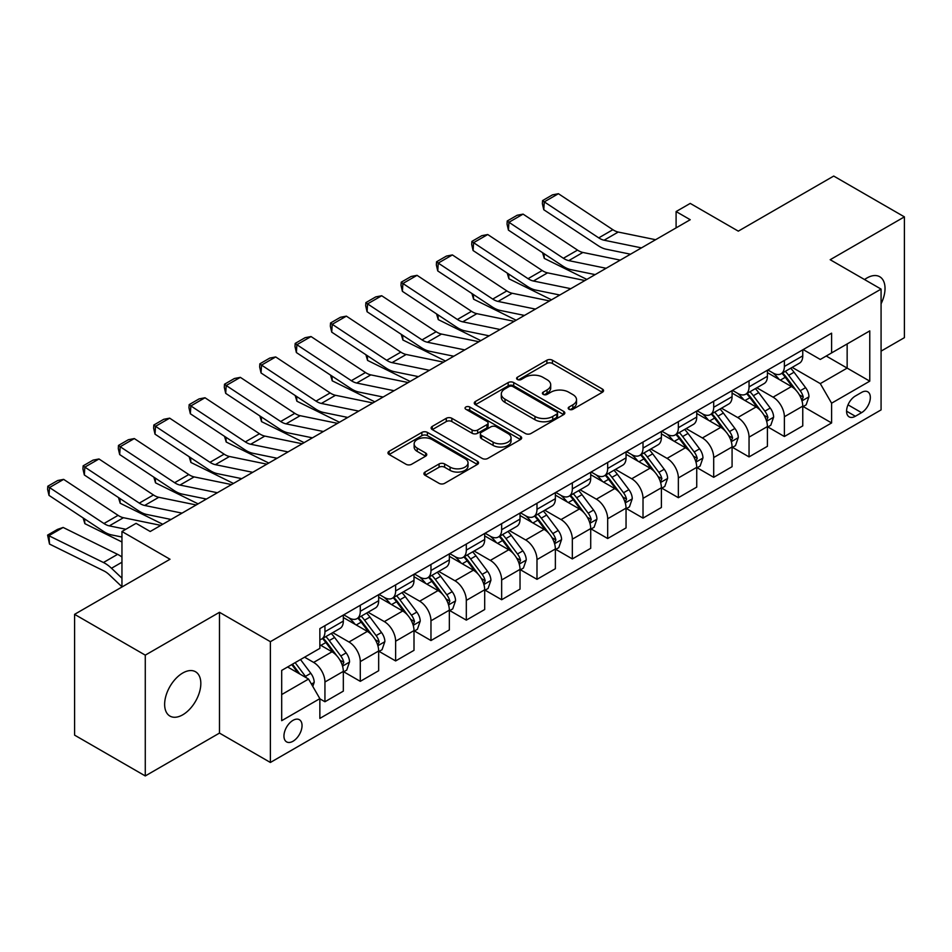 <?xml version="1.0" encoding="UTF-8"?>
<svg xmlns="http://www.w3.org/2000/svg" width="952" height="952" viewBox="0 0 952 952"><rect width="100%" height="100%" fill="white"/><g stroke="black" fill="none" stroke-linecap="round" stroke-linejoin="round"><path stroke-width="1.43" d="M569.022 409.289A2.749 1.583 0 0 0 572.902 409.289L602.39 392.26A3.927 2.261 0 0 0 603.544 390.653A3.927 2.261 0 0 0 602.39 389.059L552.434 360.213A3.927 2.261 0 0 0 546.888 360.213L517.4 377.242A2.749 1.583 0 0 0 516.603 378.36A2.749 1.583 0 0 0 517.4 379.479A2.749 1.583 0 0 0 521.291 379.479L525.099 377.278A12.555 7.247 0 0 1 542.866 377.278L547.031 379.681A12.555 7.247 0 0 1 550.708 384.81A12.555 7.247 0 0 1 547.031 389.939L543.211 392.141A2.749 1.583 0 0 0 542.402 393.259A2.749 1.583 0 0 0 543.211 394.378A2.749 1.583 0 0 0 547.102 394.378L550.91 392.176A12.555 7.247 0 0 1 568.677 392.176L572.842 394.58A12.555 7.247 0 0 1 576.519 399.709A12.555 7.247 0 0 1 572.842 404.838L569.022 407.039A2.749 1.583 0 0 0 568.213 408.158A2.749 1.583 0 0 0 569.022 409.289L569.022 407.039M182.736 714.809A25.585 14.78 120 0 0 199.456 692.259A25.585 14.78 120 0 0 195.529 671.755A25.585 14.78 120 0 0 182.736 673.016A25.585 14.78 120 0 0 166.017 695.567A25.585 14.78 120 0 0 169.944 716.082A25.585 14.78 120 0 0 182.736 714.809M881.076 303.771A25.585 14.78 120 0 0 879.731 276.735A25.585 14.78 120 0 0 866.939 277.996A25.585 14.78 120 0 0 864.547 279.555M293.002 741.251A12.792 7.39 120 0 0 301.356 729.982A12.792 7.39 120 0 0 299.392 719.724A12.792 7.39 120 0 0 293.002 720.355A12.792 7.39 120 0 0 284.636 731.636A12.792 7.39 120 0 0 286.6 741.882A12.792 7.39 120 0 0 293.002 741.251M425.056 472.049A3.927 2.261 0 0 0 423.914 473.656A3.927 2.261 0 0 0 425.056 475.262L439.074 483.342A3.927 2.261 0 0 0 444.62 483.342L477.368 464.445A3.927 2.261 0 0 0 478.523 462.839A3.927 2.261 0 0 0 477.368 461.232L427.412 432.398A3.927 2.261 0 0 0 421.867 432.398L389.118 451.308A3.927 2.261 0 0 0 387.976 452.902A3.927 2.261 0 0 0 389.118 454.509L406.052 464.278A3.927 2.261 0 0 0 411.597 464.278L425.615 456.187A3.927 2.261 0 0 0 426.758 454.592A3.927 2.261 0 0 0 425.615 452.985L417.214 448.142A10.496 6.057 0 0 1 414.144 443.858A10.496 6.057 0 0 1 420.629 438.253A10.496 6.057 0 0 1 432.065 439.562L464.957 458.555A10.496 6.057 0 0 1 468.027 462.839A10.496 6.057 0 0 1 461.541 468.443A10.496 6.057 0 0 1 450.106 467.123L444.62 463.957A3.927 2.261 0 0 0 439.074 463.957L425.056 472.049L425.056 475.262M881.076 351.133L904.4 337.662L904.4 216.866L833.714 176.06L738.3 231.146L690.236 203.407L676.098 211.558L690.236 219.722L150.214 531.502L136.088 523.338L121.951 531.502L121.951 586.991M145.275 655.143L145.275 775.939L219.484 733.088L219.484 612.303L145.275 655.143L74.589 614.337L170.015 559.252L121.951 531.502M219.484 612.303L270.38 641.684L881.076 289.099L881.076 409.895L270.38 762.469L270.38 641.684M904.4 216.866L830.18 259.717L881.076 289.099M525.385 433.517A3.927 2.261 0 0 0 530.93 433.517L563.679 414.608A3.927 2.261 0 0 0 564.833 413.013A3.927 2.261 0 0 0 563.679 411.407L513.723 382.573A3.927 2.261 0 0 0 508.178 382.573L475.429 401.47A3.927 2.261 0 0 0 474.274 403.077A3.927 2.261 0 0 0 475.429 404.683L525.385 433.517M466.956 409.884A2.749 1.583 0 0 1 469.741 410.264L469.741 407.004L520.53 436.325A3.927 2.261 0 0 1 521.672 437.92A3.927 2.261 0 0 1 520.53 439.526L487.781 458.436A3.927 2.261 0 0 1 482.224 458.436L432.279 429.59L432.279 426.389A3.927 2.261 0 0 0 431.125 427.995A3.927 2.261 0 0 0 432.279 429.59M432.279 426.389L446.286 418.297A3.927 2.261 0 0 1 451.843 418.297L472.097 429.995A3.927 2.261 0 0 0 477.654 429.995L486.948 424.628A3.927 2.261 0 0 0 488.09 423.021A3.927 2.261 0 0 0 486.948 421.427L465.849 409.241A2.749 1.583 0 0 1 465.052 408.122A2.749 1.583 0 0 1 466.742 406.659A2.749 1.583 0 0 1 469.741 407.004M145.275 775.939L74.589 735.134L74.589 614.337M861.572 392.426L855.348 396.02A12.4 7.152 120 0 0 847.244 406.944A12.4 7.152 120 0 0 849.148 416.869A12.4 7.152 120 0 0 855.348 416.262L861.572 412.668A12.4 7.152 120 0 0 869.664 401.744A12.4 7.152 120 0 0 867.76 391.808A12.4 7.152 120 0 0 861.572 392.426M803.179 349.574L820.291 359.451L831.596 352.918L831.596 333.176L319.86 628.617L319.86 648.371L281.685 670.41L281.685 720.688L319.86 698.649L319.86 718.403L831.596 422.95L831.596 403.196L820.291 383.608L792.171 367.377M831.596 352.918L869.771 330.891L869.771 381.157L831.596 403.196M219.484 733.088L270.38 762.469M676.098 211.558L676.098 227.885M826.229 356.024L847.149 368.103L847.149 343.946L869.771 330.891M820.291 383.608L847.149 368.103L869.771 381.157M281.685 694.567L308.543 679.062L287.623 666.983M319.86 698.816L324.941 701.755L324.941 682.001A15.994 9.234 -120 0 0 313.636 662.413L304.592 657.189M324.941 701.755L343.327 691.14L343.327 671.386A15.994 9.234 -120 0 0 332.01 651.799L319.86 644.778M343.743 671.803L360.284 681.346L360.284 661.592A15.994 9.234 -120 0 0 348.979 642.005L332.736 632.628M360.284 681.346L378.67 670.732L378.67 650.989A15.994 9.234 -120 0 0 367.353 631.402L343.327 617.527M379.086 651.394L395.627 660.938L395.627 641.196A15.994 9.234 -120 0 0 384.322 621.608L368.079 612.231M395.627 660.938L414.001 650.335L414.001 630.581A15.994 9.234 -120 0 0 402.696 610.994L378.67 597.118M414.429 630.986L430.97 640.541L430.97 620.787A15.994 9.234 -120 0 0 419.665 601.2L403.422 591.823M430.97 640.541L449.344 629.927L449.344 610.173A15.994 9.234 -120 0 0 438.039 590.585L414.001 576.71M449.772 610.589L466.313 620.133L466.313 600.379A15.994 9.234 -120 0 0 454.997 580.791L438.765 571.426M466.313 620.133L484.687 609.53L484.687 589.776A15.994 9.234 -120 0 0 473.382 570.188L449.344 556.313M485.115 590.18L501.656 599.736L501.656 579.982A15.994 9.234 -120 0 0 490.339 560.395L474.108 551.018M501.656 599.736L520.03 589.121L520.03 569.367A15.994 9.234 -120 0 0 508.725 549.78L484.687 535.905M520.458 569.772L536.987 579.328L536.987 559.574A15.994 9.234 -120 0 0 525.683 539.986L509.451 530.609M536.987 579.328L555.373 568.713L555.373 548.971A15.994 9.234 -120 0 0 544.056 529.371L520.03 515.508M555.789 549.375L572.33 558.919L572.33 539.177A15.994 9.234 -120 0 0 561.025 519.578L544.782 510.212M572.33 558.919L590.716 548.316L590.716 528.562A15.994 9.234 -120 0 0 579.399 508.975L555.373 495.099M591.132 528.967L607.673 538.523L607.673 518.769A15.994 9.234 -120 0 0 596.368 499.181L580.125 489.804M607.673 538.523L626.047 527.908L626.047 508.154A15.994 9.234 -120 0 0 614.742 488.566L590.716 474.691M626.476 508.57L643.016 518.114L643.016 498.36A15.994 9.234 -120 0 0 631.712 478.773L615.468 469.395M643.016 518.114L661.39 507.499L661.39 487.757A15.994 9.234 -120 0 0 650.085 468.17L626.047 454.294M661.818 488.162L678.359 497.706L678.359 477.963A15.994 9.234 -120 0 0 667.054 458.376L650.811 448.999M678.359 497.706L696.733 487.103L696.733 467.349A15.994 9.234 -120 0 0 685.428 447.761L661.39 433.886M697.162 467.753L713.702 477.309L713.702 457.555A15.994 9.234 -120 0 0 702.386 437.968L686.154 428.59M713.702 477.309L732.076 466.694L732.076 446.94A15.994 9.234 -120 0 0 720.771 427.353L696.733 413.477M732.504 447.357L749.046 456.9L749.046 437.147A15.994 9.234 -120 0 0 737.729 417.559L721.497 408.194M749.046 456.9L767.419 446.298L767.419 426.544A15.994 9.234 -120 0 0 756.114 406.956L732.076 393.081M767.847 426.948L784.377 436.504L784.377 416.75A15.994 9.234 -120 0 0 773.072 397.162L756.84 387.785M784.377 436.504L802.762 425.889L802.762 406.135A15.994 9.234 -120 0 0 791.445 386.548L767.419 372.672M767.836 369.983L773.072 373.005A15.994 9.234 -120 0 0 781.068 373.791A15.994 9.234 -120 0 0 784.377 366.472L784.377 360.427M732.504 390.38L737.729 393.402A15.994 9.234 -120 0 0 745.725 394.199A15.994 9.234 -120 0 0 749.046 386.869L749.046 380.836M697.162 410.788L702.386 413.811A15.994 9.234 -120 0 0 710.382 414.596A15.994 9.234 -120 0 0 713.702 407.277L713.702 401.244M661.818 431.197L667.054 434.207A15.994 9.234 -120 0 0 675.051 435.005A15.994 9.234 -120 0 0 678.359 427.686L678.359 421.641M626.476 451.593L631.712 454.616A15.994 9.234 -120 0 0 639.708 455.413A15.994 9.234 -120 0 0 643.016 448.083L643.016 442.049M591.132 472.002L596.368 475.024A15.994 9.234 -120 0 0 604.365 475.81A15.994 9.234 -120 0 0 607.673 468.491L607.673 462.446M555.789 492.41L561.025 495.421A15.994 9.234 -120 0 0 569.022 496.218A15.994 9.234 -120 0 0 572.33 488.9L572.33 482.854M520.458 512.807L525.683 515.829A15.994 9.234 -120 0 0 533.679 516.615A15.994 9.234 -120 0 0 536.987 509.296L536.987 503.263M485.115 533.215L490.339 536.238A15.994 9.234 -120 0 0 498.336 537.023A15.994 9.234 -120 0 0 501.656 529.705L501.656 523.659M449.772 553.612L454.997 556.634A15.994 9.234 -120 0 0 462.993 557.432A15.994 9.234 -120 0 0 466.313 550.101L466.313 544.068M414.429 574.02L419.665 577.043A15.994 9.234 -120 0 0 427.662 577.828A15.994 9.234 -120 0 0 430.97 570.51L430.97 564.476M379.086 594.429L384.322 597.439A15.994 9.234 -120 0 0 392.319 598.237A15.994 9.234 -120 0 0 395.627 590.918L395.627 584.873M343.743 614.825L348.979 617.848A15.994 9.234 -120 0 0 356.976 618.645A15.994 9.234 -120 0 0 360.284 611.315L360.284 605.282M803.179 406.54L831.596 422.95M781.068 373.791L799.442 363.188A15.994 9.234 -120 0 0 802.762 355.858L802.762 349.824M745.725 394.199L764.111 383.585A15.994 9.234 -120 0 0 767.419 376.266L767.419 370.221M710.382 414.596L728.768 403.993A15.994 9.234 -120 0 0 732.076 396.675L732.076 390.629M675.051 435.005L693.425 424.39A15.994 9.234 -120 0 0 696.733 417.071L696.733 411.038M639.708 455.413L658.082 444.798A15.994 9.234 -120 0 0 661.39 437.48L661.39 431.435M604.365 475.81L622.739 465.207A15.994 9.234 -120 0 0 626.047 457.876L626.047 451.843M569.022 496.218L587.396 485.603A15.994 9.234 -120 0 0 590.716 478.285L590.716 472.24M533.679 516.615L552.053 506.012A15.994 9.234 -120 0 0 555.373 498.693L555.373 492.648M498.336 537.023L516.722 526.42A15.994 9.234 -120 0 0 520.03 519.09L520.03 513.057M462.993 557.432L481.379 546.817A15.994 9.234 -120 0 0 484.687 539.498L484.687 533.453M427.662 577.828L446.036 567.225A15.994 9.234 -120 0 0 449.344 559.907L449.344 553.862M392.319 598.237L410.693 587.622A15.994 9.234 -120 0 0 414.001 580.303L414.001 574.27M356.976 618.645L375.35 608.03A15.994 9.234 -120 0 0 378.67 600.712L378.67 594.667M319.86 639.696A15.994 9.234 -120 0 0 321.633 639.042L340.007 628.439A15.994 9.234 -120 0 0 343.327 621.109L343.327 615.075M321.633 639.042A15.994 9.234 -120 0 0 324.941 631.723L324.941 625.678M308.543 679.062L319.86 698.649M570.117 409.669L572.842 408.099A12.555 7.247 0 0 0 576.519 402.982L576.519 399.709M550.708 384.81L550.708 388.071A12.555 7.247 0 0 1 547.031 393.2L544.306 394.771M602.342 392.295L552.434 363.485A3.927 2.261 0 0 0 546.888 363.485L518.495 379.872M563.632 414.644L513.723 385.834A3.927 2.261 0 0 0 508.178 385.834L475.476 404.707M556.741 414.132A2.749 1.583 0 0 0 557.551 413.013A2.749 1.583 0 0 0 556.741 411.883L512.89 386.572A2.749 1.583 0 0 0 509.011 386.572L504.988 388.892A12.555 7.247 0 0 0 501.299 394.021A12.555 7.247 0 0 0 504.988 399.15L534.953 416.452A12.555 7.247 0 0 0 552.719 416.452L556.741 414.132L556.741 417.392A2.749 1.583 0 0 0 557.551 416.274L557.551 413.013M501.299 394.021L501.299 397.293A12.555 7.247 0 0 0 504.988 402.41L504.988 399.15M556.741 417.392L552.719 419.725A12.555 7.247 0 0 1 534.953 419.725L504.988 402.41M432.327 429.626L446.286 421.558L446.286 418.297M488.09 423.021L488.09 426.294A3.927 2.261 0 0 1 486.948 427.888L477.654 433.255A3.927 2.261 0 0 1 472.097 433.255L451.843 421.558A3.927 2.261 0 0 0 446.286 421.558M469.741 410.264L520.47 439.562M493.124 442.133A10.496 6.057 0 0 0 504.56 443.442A10.496 6.057 0 0 0 511.045 437.849A10.496 6.057 0 0 0 507.963 433.553L496.385 426.865A3.927 2.261 0 0 0 490.827 426.865L481.533 432.232A3.927 2.261 0 0 0 480.379 433.838A3.927 2.261 0 0 0 481.533 435.445L493.124 442.133L493.124 445.393A10.496 6.057 0 0 0 504.56 446.714A10.496 6.057 0 0 0 511.045 441.109L511.045 437.849M480.379 433.838L480.379 437.099A3.927 2.261 0 0 0 481.533 438.705L481.533 435.445M493.124 445.393L481.533 438.705M468.027 462.839L468.027 466.099A10.496 6.057 0 0 1 461.541 471.704A10.496 6.057 0 0 1 450.106 470.395L444.62 467.23A3.927 2.261 0 0 0 439.074 467.23L425.116 475.286M414.144 443.858L414.144 447.119A10.496 6.057 0 0 0 417.214 451.403L417.214 448.142M425.556 456.222L417.214 451.403M477.321 464.469L427.412 435.659A3.927 2.261 0 0 0 421.867 435.659L389.178 454.532M802.762 406.79L806.154 404.826L808.974 396.675A10.591 6.117 -120 0 0 805.594 387.642L794.039 372.22A30.583 17.66 -120 0 0 790.707 368.234M779.212 379.491A30.583 17.66 -120 0 0 772.953 372.934M592.632 274.093L594.488 275.009M543.997 253.625L544.282 258.397L542.569 252.685M586.848 279.412L544.282 258.397M801.798 400.304L803.262 397.115A10.591 6.117 -120 0 0 800.227 390.748L788.673 375.326A30.583 17.66 -120 0 0 785.341 371.328M782.484 372.97A25.395 14.661 60 0 1 786.661 377.706L796.431 390.76M781.937 373.291A30.583 17.66 60 0 1 785.281 377.289L792.957 387.535M641.469 247.877L604.092 240.213A19.992 11.543 60 0 1 598.737 237.869L544.282 201.872L543.77 209.726L598.225 245.711A29.988 17.314 -120 0 0 606.269 249.234L630.51 254.208M655.607 239.714L618.229 232.05A19.992 11.543 60 0 1 612.874 229.706L558.419 193.708L544.282 201.872L542.58 200.586L552.481 194.862L558.419 193.708M543.77 209.726L542.378 203.716L542.58 200.586M767.419 427.198L770.811 425.235L773.631 417.071A10.591 6.117 -120 0 0 770.251 408.051L758.708 392.629A30.583 17.66 -120 0 0 755.364 388.63M743.881 399.888A30.583 17.66 -120 0 0 737.61 393.343M557.289 294.489L559.145 295.406M508.654 274.033L508.939 278.793L507.226 273.093M551.505 299.82L508.939 278.793M766.455 420.701L767.919 417.523A10.591 6.117 -120 0 0 764.884 411.157L753.329 395.734A30.583 17.66 -120 0 0 749.997 391.736M747.141 393.378A25.395 14.661 60 0 1 751.318 398.115L761.088 411.169M746.606 393.688A30.583 17.66 60 0 1 749.938 397.686L757.613 407.944M732.076 447.595L735.468 445.643L738.3 437.48A10.591 6.117 -120 0 0 734.908 428.459L723.365 413.037A30.583 17.66 -120 0 0 720.021 409.039M708.538 420.296A30.583 17.66 -120 0 0 702.278 413.739M521.958 314.898L523.802 315.814M473.311 294.43L473.596 299.202L471.894 293.502M516.163 320.217L473.596 299.202M731.112 441.109L732.576 437.932A10.591 6.117 -120 0 0 729.541 431.553L717.986 416.131A30.583 17.66 -120 0 0 714.654 412.133M711.81 413.787A25.395 14.661 60 0 1 715.975 418.523L725.745 431.565M711.263 414.096A30.583 17.66 60 0 1 714.595 418.095L722.282 428.34M696.733 468.003L700.125 466.04L702.957 457.876A10.591 6.117 -120 0 0 699.577 448.856L688.022 433.434A30.583 17.66 -120 0 0 684.678 429.435M673.195 440.705A30.583 17.66 -120 0 0 666.936 434.148M486.615 335.306L488.459 336.211M437.968 314.838L438.253 319.61L436.552 313.898M480.82 340.626L438.253 319.61M695.769 461.518L697.233 458.328A10.591 6.117 -120 0 0 694.198 451.962L682.643 436.54A30.583 17.66 -120 0 0 679.312 432.541M676.467 434.183A25.395 14.661 60 0 1 680.632 438.92L690.414 451.974M675.92 434.505A30.583 17.66 60 0 1 679.252 438.503L686.939 448.749M606.126 268.285L568.76 260.622A19.992 11.543 60 0 1 563.394 258.266L508.939 222.28L508.427 230.122L562.894 266.12A29.988 17.314 -120 0 0 570.926 269.642L595.167 274.604M620.264 260.122L582.886 252.458A19.992 11.543 60 0 1 577.531 250.102L523.076 214.117L508.939 222.28L507.237 220.983L517.138 215.271L523.076 214.117M508.427 230.122L507.035 224.125L507.237 220.983M570.784 288.682L533.418 281.019A19.992 11.543 60 0 1 528.062 278.674L473.596 242.677L473.084 250.531L527.551 286.516A29.988 17.314 -120 0 0 535.583 290.039L559.824 295.013M584.921 280.531L547.555 272.855A19.992 11.543 60 0 1 542.188 270.511L487.733 234.525L473.596 242.677L471.894 241.391L481.795 235.679L487.733 234.525M473.084 250.531L471.692 244.533L471.894 241.391M535.44 309.091L498.075 301.427A19.992 11.543 60 0 1 492.719 299.083L438.253 263.085L437.742 270.927L492.208 306.925A29.988 17.314 -120 0 0 500.24 310.447L524.481 315.421M549.578 300.927L512.212 293.264A19.992 11.543 60 0 1 506.857 290.919L452.39 254.922L438.253 263.085L436.552 261.788L446.452 256.076L452.39 254.922M437.742 270.927L436.349 264.93L436.552 261.788M661.39 488.412L664.782 486.448L667.614 478.285A10.591 6.117 -120 0 0 664.234 469.265L652.679 453.842A30.583 17.66 -120 0 0 649.347 449.844M637.852 461.101A30.583 17.66 -120 0 0 631.592 454.544M451.272 355.703L453.116 356.619M402.625 335.247L402.91 340.007L401.208 334.307M445.476 361.034L402.91 340.007M660.426 481.914L661.89 478.737A10.591 6.117 -120 0 0 658.855 472.359L647.312 456.948A30.583 17.66 -120 0 0 643.968 452.95M641.124 454.592A25.395 14.661 60 0 1 645.289 459.328L655.071 472.382M640.577 454.901A30.583 17.66 60 0 1 643.909 458.9L651.596 469.157M500.097 329.499L462.731 321.835A19.992 11.543 60 0 1 457.377 319.479L402.91 283.494L402.398 291.336L456.865 327.333A29.988 17.314 -120 0 0 464.897 330.844L489.138 335.818M514.235 321.336L476.869 313.672A19.992 11.543 60 0 1 471.514 311.316L417.047 275.33L402.91 283.494L401.22 282.197L411.109 276.485L417.047 275.33M402.398 291.336L401.006 285.338L401.22 282.197M626.047 508.808L629.451 506.857L632.271 498.693A10.591 6.117 -120 0 0 628.891 489.661L617.336 474.251A30.583 17.66 -120 0 0 614.004 470.252M602.509 481.51A30.583 17.66 -120 0 0 596.25 474.953M415.929 376.111L417.773 377.028M367.282 355.643L367.567 360.415L365.865 354.715M410.133 381.431L367.567 360.415M625.083 502.323L626.547 499.145A10.591 6.117 -120 0 0 623.524 492.767L611.969 477.345A30.583 17.66 -120 0 0 608.625 473.346M605.781 474.988A25.395 14.661 60 0 1 609.946 479.737L619.728 492.779M605.234 475.31A30.583 17.66 60 0 1 608.578 479.308L616.253 489.554M590.716 529.217L594.107 527.253L596.928 519.09A10.591 6.117 -120 0 0 593.548 510.07L581.993 494.647A30.583 17.66 -120 0 0 578.661 490.649M567.166 501.906A30.583 17.66 -120 0 0 560.907 495.361M380.586 396.52L382.442 397.424M331.939 376.052L332.236 380.824L330.522 375.112M374.802 401.839L332.236 380.824M589.752 522.719L591.216 519.542A10.591 6.117 -120 0 0 588.181 513.176L576.626 497.753A30.583 17.66 -120 0 0 573.283 493.755M570.438 495.397A25.395 14.661 60 0 1 574.603 500.133L584.385 513.188M569.891 495.718A30.583 17.66 60 0 1 573.235 499.705L580.91 509.963M555.373 549.613L558.764 547.662L561.585 539.498A10.591 6.117 -120 0 0 558.205 530.478L546.65 515.056A30.583 17.66 -120 0 0 543.318 511.057M531.835 522.315A30.583 17.66 -120 0 0 525.563 515.758M345.243 416.916L347.099 417.833M296.607 396.46L296.893 401.22L295.18 395.52M339.459 422.248L296.893 401.22M554.409 543.128L555.873 539.951A10.591 6.117 -120 0 0 552.838 533.572L541.283 518.15A30.583 17.66 -120 0 0 537.951 514.163M535.095 515.805A25.395 14.661 60 0 1 539.272 520.542L549.042 533.584M534.548 516.115A30.583 17.66 60 0 1 537.892 520.113L545.567 530.371M520.03 570.022L523.422 568.058L526.254 559.907A10.591 6.117 -120 0 0 522.862 550.875L511.319 535.452A30.583 17.66 -120 0 0 507.975 531.466M496.492 542.723A30.583 17.66 -120 0 0 490.22 536.166M309.9 437.325L311.756 438.241M261.264 416.857L261.55 421.629L259.848 415.917M304.116 442.644L261.55 421.629M519.066 563.536L520.53 560.347A10.591 6.117 -120 0 0 517.495 553.981L505.94 538.558A30.583 17.66 -120 0 0 502.608 534.56M499.764 536.202A25.395 14.661 60 0 1 503.929 540.938L513.699 553.993M499.217 536.523A30.583 17.66 60 0 1 502.549 540.522L510.224 550.768M484.687 590.43L488.078 588.467L490.911 580.303A10.591 6.117 -120 0 0 487.531 571.283L475.976 555.861A30.583 17.66 -120 0 0 472.632 551.862M461.149 563.12A30.583 17.66 -120 0 0 454.889 556.575M274.569 457.722L276.413 458.638M225.921 437.265L226.207 442.025L224.505 436.325M268.773 463.053L226.207 442.025M483.723 583.933L485.187 580.756A10.591 6.117 -120 0 0 482.152 574.389L470.597 558.967A30.583 17.66 -120 0 0 467.265 554.968M464.421 556.611A25.395 14.661 60 0 1 468.586 561.347L478.356 574.401M463.874 556.92A30.583 17.66 60 0 1 467.206 560.918L474.893 571.176M464.766 349.896L427.388 342.232A19.992 11.543 60 0 1 422.033 339.888L367.567 303.89L367.067 311.744L421.522 347.73A29.988 17.314 -120 0 0 429.554 351.252L453.807 356.226M478.904 341.732L441.526 334.069A19.992 11.543 60 0 1 436.171 331.724L381.704 295.739L367.567 303.89L365.877 302.605L375.766 296.893L381.704 295.739M367.067 311.744L365.675 305.735L365.877 302.605M429.423 370.304L392.045 362.641A19.992 11.543 60 0 1 386.69 360.284L332.236 324.299L331.724 332.141L386.179 368.138A29.988 17.314 -120 0 0 394.223 371.661L418.463 376.635M443.561 362.141L406.183 354.477A19.992 11.543 60 0 1 400.828 352.133L346.373 316.135L332.236 324.299L330.534 323.002L340.423 317.29L346.373 316.135M331.724 332.141L330.332 326.143L330.534 323.002M394.08 390.713L356.702 383.037A19.992 11.543 60 0 1 351.347 380.693L296.893 344.707L296.381 352.549L350.836 388.535A29.988 17.314 -120 0 0 358.88 392.057L383.12 397.032M408.218 382.549L370.84 374.886A19.992 11.543 60 0 1 365.485 372.529L311.03 336.544L296.893 344.707L295.191 343.41L305.092 337.698L311.03 336.544M296.381 352.549L294.989 346.552L295.191 343.41M358.737 411.109L321.371 403.446A19.992 11.543 60 0 1 316.005 401.101L261.55 365.104L261.038 372.958L315.505 408.943A29.988 17.314 -120 0 0 323.537 412.466L347.777 417.44M372.875 402.946L335.509 395.282A19.992 11.543 60 0 1 330.142 392.938L275.687 356.94L261.55 365.104L259.848 363.819L269.749 358.095L275.687 356.94M261.038 372.958L259.646 366.948L259.848 363.819M323.394 431.518L286.028 423.854A19.992 11.543 60 0 1 280.673 421.498L226.207 385.512L225.695 393.354L280.162 429.352A29.988 17.314 -120 0 0 288.194 432.874L312.435 437.837M337.532 423.354L300.166 415.691A19.992 11.543 60 0 1 294.811 413.335L240.344 377.349L226.207 385.512L224.505 384.215L234.406 378.503L240.344 377.349M225.695 393.354L224.303 387.357L224.505 384.215M449.344 610.827L452.735 608.875L455.568 600.712A10.591 6.117 -120 0 0 452.188 591.692L440.633 576.269A30.583 17.66 -120 0 0 437.289 572.271M425.806 583.528A30.583 17.66 -120 0 0 419.546 576.971M239.226 478.13L241.07 479.046M190.578 457.662L190.864 462.434L189.162 456.734M233.43 483.449L190.864 462.434M448.38 604.341L449.844 601.164A10.591 6.117 -120 0 0 446.809 594.786L435.266 579.363A30.583 17.66 -120 0 0 431.922 575.365M429.078 577.019A25.395 14.661 60 0 1 433.243 581.755L443.025 594.798M428.531 577.328A30.583 17.66 60 0 1 431.863 581.327L439.55 591.573M288.051 451.914L250.685 444.251A19.992 11.543 60 0 1 245.33 441.906L190.864 405.921L190.352 413.763L244.819 449.749A29.988 17.314 -120 0 0 252.851 453.271L277.091 458.245M302.189 443.763L264.823 436.087A19.992 11.543 60 0 1 259.468 433.743L205.001 397.757L190.864 405.921L189.174 404.624L199.063 398.912L205.001 397.757M190.352 413.763L188.96 407.765L189.174 404.624M414.001 631.236L417.404 629.272L420.225 621.109A10.591 6.117 -120 0 0 416.845 612.088L405.29 596.666A30.583 17.66 -120 0 0 401.958 592.668M390.463 603.937A30.583 17.66 -120 0 0 384.203 597.38M203.883 498.539L205.727 499.443M155.235 478.071L155.521 482.842L153.819 477.13M198.087 503.858L155.521 482.842M413.037 624.75L414.501 621.561A10.591 6.117 -120 0 0 411.466 615.194L399.923 599.772A30.583 17.66 -120 0 0 396.579 595.773M393.735 597.416A25.395 14.661 60 0 1 397.9 602.152L407.682 615.206M393.188 597.737A30.583 17.66 60 0 1 396.532 601.735L404.207 611.981M252.708 472.323L215.342 464.659A19.992 11.543 60 0 1 209.987 462.315L155.521 426.317L155.021 434.16L209.476 470.157A29.988 17.314 -120 0 0 217.508 473.68L241.76 478.654M266.846 464.159L229.48 456.496A19.992 11.543 60 0 1 224.125 454.152L169.658 418.154L155.521 426.317L153.831 425.02L163.72 419.308L169.658 418.154M155.021 434.16L153.629 428.162L153.831 425.02M378.67 651.644L382.061 649.681L384.882 641.517A10.591 6.117 -120 0 0 381.502 632.497L369.947 617.074A30.583 17.66 -120 0 0 366.615 613.076M355.12 624.333A30.583 17.66 -120 0 0 348.86 617.777M168.54 518.935L170.384 519.851M119.892 498.479L120.19 503.239L118.476 497.539M162.756 524.266L120.19 503.239M377.694 645.147L379.158 641.969A10.591 6.117 -120 0 0 376.135 635.591L364.58 620.18A30.583 17.66 -120 0 0 361.236 616.182M358.392 617.824A25.395 14.661 60 0 1 362.557 622.56L372.339 635.615M357.845 618.134A30.583 17.66 60 0 1 361.189 622.132L368.864 632.39M217.377 492.731L179.999 485.068A19.992 11.543 60 0 1 174.644 482.712L120.19 446.726L119.678 454.568L174.133 490.566A29.988 17.314 -120 0 0 182.165 494.088L206.417 499.05M231.514 484.568L194.137 476.904A19.992 11.543 60 0 1 188.782 474.548L134.315 438.563L120.19 446.726L118.488 445.429L128.377 439.717L134.315 438.563M119.678 454.568L118.286 448.57L118.488 445.429M343.327 672.041L346.718 670.089L349.539 661.926A10.591 6.117 -120 0 0 346.159 652.893L334.604 637.483A30.583 17.66 -120 0 0 331.272 633.485M84.549 518.876L84.847 523.648L83.133 517.947M121.951 541.974L84.847 523.648M342.363 665.555L343.827 662.378A10.591 6.117 -120 0 0 340.792 655.999L329.237 640.577A30.583 17.66 -120 0 0 325.893 636.579M323.049 638.221A25.395 14.661 60 0 1 327.226 642.969L336.996 656.011M322.502 638.542A30.583 17.66 60 0 1 325.846 642.541L333.521 652.786M182.034 513.128L144.656 505.464A19.992 11.543 60 0 1 139.301 503.12L84.847 467.123L84.335 474.977L138.79 510.962A29.988 17.314 -120 0 0 146.834 514.485L171.074 519.459M196.171 504.965L158.794 497.301A19.992 11.543 60 0 1 153.439 494.957L98.984 458.971L84.847 467.123L83.145 465.837L93.046 460.125L98.984 458.971M84.335 474.977L82.943 468.967L83.145 465.837M312.791 686.404L314.196 682.322A10.591 6.117 -120 0 0 310.816 673.302L300.511 659.546M63.129 527.456L48.992 535.619L49.504 544.056L47.6 535.107L57.501 529.395L63.129 527.456L117.584 554.35A29.988 17.314 60 0 1 121.951 557.015M47.6 535.107L103.459 562.513A29.988 17.314 60 0 1 111.491 568.261L121.951 578.197M121.951 586.777L109.325 574.782A19.992 11.543 -120 0 0 103.958 570.95L49.504 544.056M306.413 677.824A10.591 6.117 -120 0 0 305.449 676.408L295.144 662.64M292.49 664.175L299.892 674.064M291.752 664.603L298.024 672.993M125.831 529.252L109.325 525.873A19.992 11.543 60 0 1 103.958 523.517L49.504 487.531L48.992 495.373L103.459 531.371A29.988 17.314 -120 0 0 111.491 534.893L121.951 537.035M160.828 525.373L123.451 517.709A19.992 11.543 60 0 1 118.096 515.365L63.641 479.368L49.504 487.531L47.802 486.234L57.703 480.522L63.641 479.368M48.992 495.373L47.6 489.376L47.802 486.234M313.636 662.413L332.01 651.799M348.979 642.005L367.353 631.402M384.322 621.608L402.696 610.994M419.665 601.2L438.039 590.585M454.997 580.791L473.382 570.188M490.339 560.395L508.725 549.78M525.683 539.986L544.056 529.371M561.025 519.578L579.399 508.975M596.368 499.181L614.742 488.566M631.712 478.773L650.085 468.17M667.054 458.376L685.428 447.761M702.386 437.968L720.771 427.353M737.729 417.559L756.114 406.956M773.072 397.162L791.445 386.548M784.377 366.472L802.762 355.858M784.377 416.75L802.762 406.135M749.046 437.147L767.419 426.544M749.046 386.869L767.419 376.266M713.702 457.555L732.076 446.94M713.702 407.277L732.076 396.675M678.359 477.963L696.733 467.349M678.359 427.686L696.733 417.071M643.016 498.36L661.39 487.757M643.016 448.083L661.39 437.48M607.673 518.769L626.047 508.154M607.673 468.491L626.047 457.876M572.33 539.177L590.716 528.562M572.33 488.9L590.716 478.285M536.987 559.574L555.373 548.971M536.987 509.296L555.373 498.693M501.656 579.982L520.03 569.367M501.656 529.705L520.03 519.09M466.313 600.379L484.687 589.776M466.313 550.101L484.687 539.498M430.97 620.787L449.344 610.173M430.97 570.51L449.344 559.907M395.627 641.196L414.001 630.581M395.627 590.918L414.001 580.303M360.284 661.592L378.67 650.989M360.284 611.315L378.67 600.712M324.941 682.001L343.327 671.386M324.941 631.723L343.327 621.109M848.006 404.838L861.572 412.668M846.578 411.193L855.348 416.262M572.842 408.099L572.842 404.838M543.211 394.378L543.211 392.141M547.031 393.2L547.031 389.939M517.4 379.479L517.4 377.242M546.888 363.485L546.888 360.213M552.434 363.485L552.434 360.213M602.39 392.26L602.39 389.059M475.429 404.683L475.429 401.47M508.178 385.834L508.178 382.573M513.723 385.834L513.723 382.573M563.679 414.608L563.679 411.407M534.953 419.725L534.953 416.452M552.719 419.725L552.719 416.452M451.843 421.558L451.843 418.297M472.097 433.255L472.097 429.995M477.654 433.255L477.654 429.995M486.948 427.888L486.948 424.628M520.53 439.526L520.53 436.325M439.074 467.23L439.074 463.957M444.62 467.23L444.62 463.957M450.106 470.395L450.106 467.123M425.615 456.187L425.615 452.985M389.118 454.509L389.118 451.308M421.867 435.659L421.867 432.398M427.412 435.659L427.412 432.398M477.368 464.445L477.368 461.232M801.965 400.875L808.902 396.877M788.673 375.326L794.039 372.22M780.342 380.134L785.281 377.289M800.227 390.748L805.594 387.642M799.382 394.89L803.262 397.115M604.092 240.213L618.229 232.05M598.737 237.869L612.874 229.706M766.622 421.284L773.571 417.273M753.329 395.734L758.708 392.629M744.999 400.542L749.938 397.686M764.884 411.157L770.251 408.051M764.039 415.286L767.919 417.523M731.291 441.692L738.228 437.682M717.986 416.131L723.365 413.037M709.657 420.939L714.595 418.095M729.541 431.553L734.908 428.459M728.708 435.695L732.576 437.932M695.948 462.089L702.885 458.09M682.643 436.54L688.022 433.434M674.313 441.347L679.252 438.503M694.198 451.962L699.577 448.856M693.365 456.091L697.233 458.328M568.76 260.622L582.886 252.458M563.394 258.266L577.531 250.102M533.418 281.019L547.555 272.855M528.062 278.674L542.188 270.511M498.075 301.427L512.212 293.264M492.719 299.083L506.857 290.919M660.605 482.497L667.542 478.487M647.312 456.948L652.679 453.842M638.982 461.756L643.909 458.9M658.855 472.359L664.234 469.265M658.022 476.5L661.89 478.737M462.731 321.835L476.869 313.672M457.377 319.479L471.514 311.316M625.262 502.906L632.199 498.896M611.969 477.345L617.336 474.251M603.639 482.152L608.578 479.308M623.524 492.767L628.891 489.661M622.679 496.908L626.547 499.145M589.919 523.303L596.856 519.292M576.626 497.753L581.993 494.647M568.296 502.561L573.235 499.705M588.181 513.176L593.548 510.07M587.336 517.305L591.216 519.542M554.576 543.711L561.525 539.701M541.283 518.15L546.65 515.056M532.953 522.969L537.892 520.113M552.838 533.572L558.205 530.478M551.993 537.713L555.873 539.951M519.233 564.108L526.182 560.109M505.94 538.558L511.319 535.452M497.61 543.366L502.549 540.522M517.495 553.981L522.862 550.875M516.65 558.122L520.53 560.347M483.902 584.516L490.839 580.506M470.597 558.967L475.976 555.861M462.267 563.774L467.206 560.918M482.152 574.389L487.531 571.283M481.319 578.518L485.187 580.756M427.388 342.232L441.526 334.069M422.033 339.888L436.171 331.724M392.045 362.641L406.183 354.477M386.69 360.284L400.828 352.133M356.702 383.037L370.84 374.886M351.347 380.693L365.485 372.529M321.371 403.446L335.509 395.282M316.005 401.101L330.142 392.938M286.028 423.854L300.166 415.691M280.673 421.498L294.811 413.335M448.559 604.925L455.496 600.914M435.266 579.363L440.633 576.269M426.924 584.171L431.863 581.327M446.809 594.786L452.188 591.692M445.976 598.927L449.844 601.164M250.685 444.251L264.823 436.087M245.33 441.906L259.468 433.743M413.216 625.321L420.153 621.323M399.923 599.772L405.29 596.666M391.593 604.579L396.532 601.735M411.466 615.194L416.845 612.088M410.633 619.324L414.501 621.561M215.342 464.659L229.48 456.496M209.987 462.315L224.125 454.152M377.873 645.73L384.81 641.719M364.58 620.18L369.947 617.074M356.25 624.988L361.189 622.132M376.135 635.591L381.502 632.497M375.29 639.732L379.158 641.969M179.999 485.068L194.137 476.904M174.644 482.712L188.782 474.548M342.53 666.138L349.467 662.128M329.237 640.577L334.604 637.483M320.907 645.385L325.846 642.541M340.792 655.999L346.159 652.893M339.947 660.141L343.827 662.378M144.656 505.464L158.794 497.301M139.301 503.12L153.439 494.957M311.447 684.083L314.136 682.524M305.449 676.408L310.816 673.302M117.584 554.35L103.459 562.513M121.951 562.227L111.491 568.261M109.325 525.873L123.451 517.709M103.958 523.517L118.096 515.365"/></g></svg>
